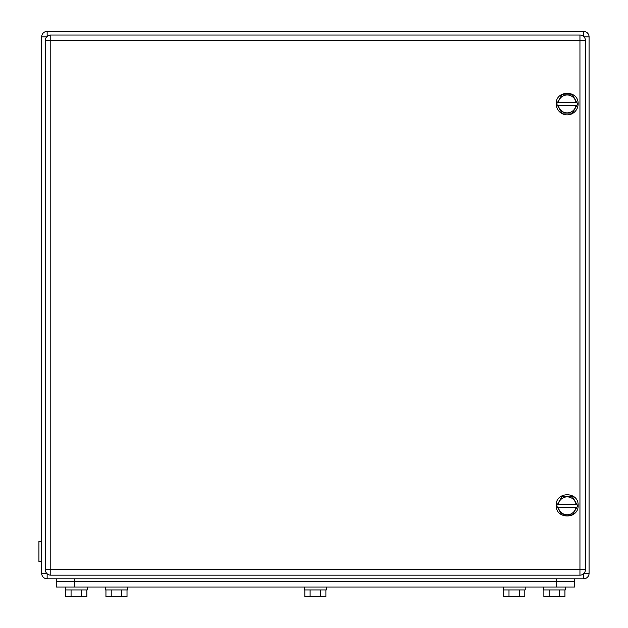 <?xml version="1.0" encoding="UTF-8"?>
<svg xmlns="http://www.w3.org/2000/svg" width="628" height="628" viewBox="0 0 628 628"><rect width="100%" height="100%" fill="white"/><g stroke="black" fill="none" stroke-linecap="round" stroke-linejoin="round"><path stroke-width="0.94" d="M41.668 36.871L41.668 573.333A5.471 5.471 0 0 0 47.139 578.812L583.6 578.812A5.471 5.471 0 0 0 589.072 573.333L589.072 36.871A5.471 5.471 0 0 0 583.6 31.4L47.139 31.4A5.471 5.471 0 0 0 41.668 36.871L46.708 36.871M38.928 541.407L38.928 561.471L41.668 561.471L41.668 541.407L38.928 541.407M556.227 578.812L556.227 581.544L574.479 581.544L574.479 578.812L574.479 581.544L56.261 581.544L56.261 587.023L574.479 587.023L574.479 581.544L574.479 587.023M556.227 587.023L556.227 581.544L56.261 581.544L56.261 578.812M127.013 589.943L127.013 596.6L105.944 596.6L105.944 589.943M121.746 589.943L121.746 596.6M111.211 589.943L111.211 596.6M325.901 589.943L325.901 596.6L304.831 596.6L304.831 589.943M320.633 589.943L320.633 596.6M310.099 589.943L310.099 596.6M524.796 589.943L524.796 596.6L503.727 596.6L503.727 589.943M519.529 589.943L519.529 596.6M508.994 589.943L508.994 596.6M86.868 589.943L86.868 596.6L65.799 596.6L65.799 589.943M81.601 589.943L81.601 596.6M71.066 589.943L71.066 596.6M564.941 589.943L564.941 596.6L543.872 596.6L543.872 589.943M559.674 589.943L559.674 596.6M549.139 589.943L549.139 596.6M105.528 587.023L105.528 589.943L127.421 589.943L127.421 587.023M304.423 587.023L304.423 589.943L326.317 589.943L326.317 587.023M503.311 587.023L503.311 589.943L525.212 589.943L525.212 587.023M73.036 587.023L65.383 587.023L65.383 589.943L87.284 589.943L87.284 587.023M543.456 587.023L543.456 589.943L565.349 589.943L565.349 587.023M585.422 40.522L585.422 569.682L579.95 569.682L579.95 40.522L50.79 40.522L50.79 569.682L579.95 569.682L579.95 575.162L50.79 575.162A5.471 5.471 0 0 1 45.31 569.682L45.31 40.522A5.471 5.471 0 0 1 50.79 35.05L579.95 35.05L579.95 40.522L585.422 40.522A5.471 5.471 0 0 0 579.95 35.05M579.95 575.162A5.471 5.471 0 0 0 585.422 569.682M577.713 505.823L572.446 496.701L561.911 496.701L556.644 505.823L561.911 514.944L572.446 514.944L577.713 505.823M558.339 504.363L557.483 504.363L558.339 504.363A8.957 8.957 0 0 1 576.009 504.363L558.339 504.363M557.483 507.283L558.339 507.283L557.483 507.283M576.009 507.283L576.865 507.283L576.009 507.283A8.957 8.957 0 0 1 558.339 507.283L576.009 507.283M556.227 505.367C555.552 491.245 578.804 491.245 578.121 505.367C578.804 519.489 555.552 519.489 556.227 505.367M577.713 103.934L572.446 94.804L561.911 94.804L556.644 103.934L561.911 113.056L572.446 113.056L577.713 103.934M558.339 102.474L557.483 102.474L558.339 102.474A8.957 8.957 0 0 1 576.009 102.474L558.339 102.474M557.483 105.394L558.339 105.394L557.483 105.394M576.009 105.394L576.865 105.394L576.009 105.394A8.957 8.957 0 0 1 558.339 105.394L576.009 105.394M556.227 103.934C555.552 89.804 578.804 89.804 578.121 103.934A10.951 10.951 0 0 1 567.178 114.877A10.951 10.951 0 0 1 556.227 103.934M46.708 573.333L41.668 573.333M47.139 573.764L47.139 578.812M583.6 573.764L583.6 578.812M584.032 36.871L589.072 36.871M584.032 573.333L589.072 573.333M583.6 36.44L583.6 31.4M47.139 36.44L47.139 31.4M74.512 578.812L74.512 587.023M50.79 35.05L50.79 40.522L45.31 40.522M45.31 569.682L50.79 569.682L50.79 575.162"/></g></svg>
